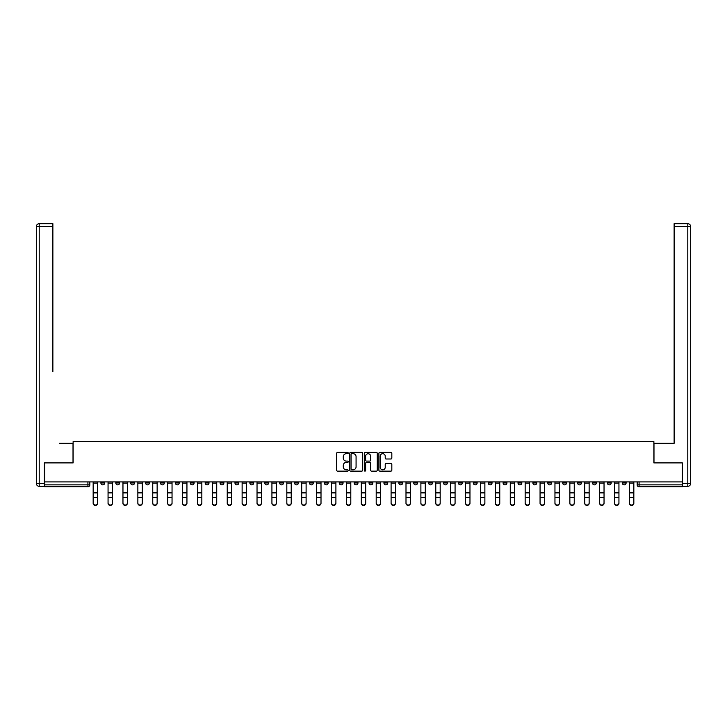 <?xml version="1.0" encoding="UTF-8"?>
<svg xmlns="http://www.w3.org/2000/svg" width="727" height="727" viewBox="0 0 727 727"><rect width="100%" height="100%" fill="white"/><g stroke="black" fill="none" stroke-linecap="round" stroke-linejoin="round"><path stroke-width="1.09" d="M348.224 453.039A0.654 0.654 0 0 0 347.57 452.385L337.61 452.385A0.936 0.936 0 0 0 336.674 453.321L336.674 470.196A0.936 0.936 0 0 0 337.61 471.132L347.57 471.132A0.654 0.654 0 0 0 348.224 470.478A0.654 0.654 0 0 0 347.57 469.815L346.279 469.815A2.999 2.999 0 0 1 343.28 466.816L343.28 465.416A2.999 2.999 0 0 1 346.279 462.417L347.57 462.417A0.654 0.654 0 0 0 348.224 461.754A0.654 0.654 0 0 0 347.57 461.1L346.279 461.1A2.999 2.999 0 0 1 343.28 458.101L343.28 456.692A2.999 2.999 0 0 1 346.279 453.693L347.57 453.693A0.654 0.654 0 0 0 348.224 453.039M592.487 481.91L592.487 482.955L596.304 482.955A1.908 1.908 0 0 1 594.395 484.864A1.908 1.908 0 0 1 592.487 482.955L592.487 481.91M503.111 481.91L503.111 482.955L506.928 482.955A1.908 1.908 0 0 1 505.02 484.864A1.908 1.908 0 0 1 503.111 482.955L503.111 481.91M488.208 481.91L488.208 482.955L492.034 482.955A1.908 1.908 0 0 1 490.116 484.864A1.908 1.908 0 0 1 488.208 482.955L488.208 481.91M398.832 481.91L398.832 482.955L402.649 482.955A1.908 1.908 0 0 1 400.741 484.864A1.908 1.908 0 0 1 398.832 482.955L398.832 481.91M383.938 481.91L383.938 482.955L387.755 482.955A1.908 1.908 0 0 1 385.846 484.864A1.908 1.908 0 0 1 383.938 482.955L383.938 481.91M369.034 481.91L369.034 482.955L372.86 482.955A1.908 1.908 0 0 1 370.952 484.864A1.908 1.908 0 0 1 369.034 482.955L369.034 481.91M339.245 481.91L339.245 482.955L343.062 482.955A1.908 1.908 0 0 1 341.154 484.864A1.908 1.908 0 0 1 339.245 482.955L339.245 481.91M309.457 482.955L309.457 481.91L309.457 482.955A1.908 1.908 0 0 0 311.365 484.864A1.908 1.908 0 0 1 309.457 482.955L313.273 482.955A1.908 1.908 0 0 1 311.365 484.864A1.908 1.908 0 0 0 313.273 482.955L313.273 481.91L313.273 482.955M294.553 482.955L294.553 481.91L294.553 482.955A1.908 1.908 0 0 0 296.462 484.864A1.908 1.908 0 0 1 294.553 482.955L298.379 482.955A1.908 1.908 0 0 1 296.462 484.864M279.659 482.955L279.659 481.91L279.659 482.955A1.908 1.908 0 0 0 281.567 484.864A1.908 1.908 0 0 1 279.659 482.955L283.475 482.955A1.908 1.908 0 0 1 281.567 484.864A1.908 1.908 0 0 0 283.475 482.955L283.475 481.91L283.475 482.955M264.764 481.91L264.764 482.955L268.581 482.955A1.908 1.908 0 0 1 266.673 484.864A1.908 1.908 0 0 1 264.764 482.955L264.764 481.91M249.87 481.91L249.87 482.955L253.687 482.955A1.908 1.908 0 0 1 251.778 484.864A1.908 1.908 0 0 1 249.87 482.955L249.87 481.91M234.966 481.91L234.966 482.955L238.792 482.955A1.908 1.908 0 0 1 236.884 484.864A1.908 1.908 0 0 1 234.966 482.955L234.966 481.91M220.072 482.955L220.072 481.91L220.072 482.955A1.908 1.908 0 0 0 221.98 484.864A1.908 1.908 0 0 1 220.072 482.955L223.889 482.955A1.908 1.908 0 0 1 221.98 484.864M190.283 482.955L190.283 481.91L190.283 482.955A1.908 1.908 0 0 0 192.192 484.864A1.908 1.908 0 0 1 190.283 482.955L194.1 482.955A1.908 1.908 0 0 1 192.192 484.864A1.908 1.908 0 0 0 194.1 482.955L194.1 481.91L194.1 482.955M175.38 482.955L175.38 481.91L175.38 482.955A1.908 1.908 0 0 0 177.297 484.864A1.908 1.908 0 0 1 175.38 482.955L179.205 482.955A1.908 1.908 0 0 1 177.297 484.864A1.908 1.908 0 0 0 179.205 482.955L179.205 481.91L179.205 482.955M160.485 482.955L160.485 481.91L160.485 482.955A1.908 1.908 0 0 0 162.394 484.864A1.908 1.908 0 0 1 160.485 482.955L164.311 482.955A1.908 1.908 0 0 1 162.394 484.864A1.908 1.908 0 0 0 164.311 482.955L164.311 481.91L164.311 482.955M145.591 482.955L145.591 481.91L145.591 482.955A1.908 1.908 0 0 0 147.499 484.864A1.908 1.908 0 0 1 145.591 482.955L149.408 482.955A1.908 1.908 0 0 1 147.499 484.864M130.696 482.955L130.696 481.91L130.696 482.955A1.908 1.908 0 0 0 132.605 484.864A1.908 1.908 0 0 1 130.696 482.955L134.513 482.955A1.908 1.908 0 0 1 132.605 484.864A1.908 1.908 0 0 0 134.513 482.955L134.513 481.91L134.513 482.955M115.802 482.955L115.802 481.91L115.802 482.955A1.908 1.908 0 0 0 117.71 484.864A1.908 1.908 0 0 1 115.802 482.955L119.619 482.955A1.908 1.908 0 0 1 117.71 484.864A1.908 1.908 0 0 0 119.619 482.955L119.619 481.91L119.619 482.955M390.89 458.991A0.936 0.936 0 0 0 391.826 458.055L391.826 453.321A0.936 0.936 0 0 0 390.89 452.385L379.83 452.385A0.936 0.936 0 0 0 378.894 453.321L378.894 470.196A0.936 0.936 0 0 0 379.83 471.132L390.89 471.132A0.936 0.936 0 0 0 391.826 470.196L391.826 464.48A0.936 0.936 0 0 0 390.89 463.535L386.155 463.535A0.936 0.936 0 0 0 385.219 464.48L385.219 467.316A2.508 2.508 0 0 1 382.711 469.815A2.508 2.508 0 0 1 380.212 467.316L380.212 456.202A2.508 2.508 0 0 1 382.711 453.693A2.508 2.508 0 0 1 385.219 456.202L385.219 458.055A0.936 0.936 0 0 0 386.155 458.991L390.89 458.991M46.755 223.698L39.213 223.698L52.871 223.698L46.755 223.698L52.871 223.698L52.871 226.56L39.213 226.56L39.213 483.437L44.374 483.437L44.374 462.899L73.118 462.899L73.118 441.607L653.882 441.607L653.882 462.899L682.344 462.899L682.344 481.91L44.656 481.91L44.656 484.864L89.821 484.864L89.821 481.91L89.821 484.864A1.908 1.908 0 0 1 87.912 486.772L44.656 486.772L44.656 484.864M44.656 462.899L44.656 481.91M362.682 453.321A0.936 0.936 0 0 0 361.746 452.385L350.687 452.385A0.936 0.936 0 0 0 349.742 453.321L349.742 470.196A0.936 0.936 0 0 0 350.687 471.132L361.746 471.132A0.936 0.936 0 0 0 362.682 470.196L362.682 453.321M365.254 452.385L376.313 452.385A0.936 0.936 0 0 1 377.258 453.321L377.258 470.196A0.936 0.936 0 0 1 376.313 471.132L371.588 471.132A0.936 0.936 0 0 1 370.643 470.196L370.643 463.353A0.936 0.936 0 0 0 369.707 462.417L366.572 462.417A0.936 0.936 0 0 0 365.636 463.353L365.636 470.478A0.654 0.654 0 0 1 364.972 471.132A0.654 0.654 0 0 1 364.318 470.478L364.318 453.321A0.936 0.936 0 0 1 365.254 452.385M637.179 481.91L637.179 484.864L682.344 484.864L682.344 486.772L639.088 486.772A1.908 1.908 0 0 1 637.179 484.864M682.344 481.91L682.344 484.864M626.101 481.91L626.101 482.955A1.908 1.908 0 0 1 624.193 484.864A1.908 1.908 0 0 1 622.276 482.955A1.908 1.908 0 0 0 624.193 484.864M622.276 481.91L622.276 482.955L626.101 482.955M611.198 481.91L611.198 482.955A1.908 1.908 0 0 1 609.29 484.864A1.908 1.908 0 0 1 607.381 482.955L611.198 482.955M607.381 481.91L607.381 482.955M596.304 481.91L596.304 482.955A1.908 1.908 0 0 1 594.395 484.864M581.409 481.91L581.409 482.955A1.908 1.908 0 0 1 579.501 484.864A1.908 1.908 0 0 1 577.592 482.955L581.409 482.955M577.592 481.91L577.592 482.955M566.515 481.91L566.515 482.955A1.908 1.908 0 0 1 564.606 484.864A1.908 1.908 0 0 1 562.689 482.955L566.515 482.955M562.689 481.91L562.689 482.955M551.62 481.91L551.62 482.955A1.908 1.908 0 0 1 549.703 484.864A1.908 1.908 0 0 1 547.794 482.955A1.908 1.908 0 0 0 549.703 484.864M547.794 481.91L547.794 482.955L551.62 482.955M536.717 481.91L536.717 482.955A1.908 1.908 0 0 1 534.808 484.864A1.908 1.908 0 0 1 532.9 482.955L536.717 482.955M532.9 481.91L532.9 482.955M521.822 481.91L521.822 482.955A1.908 1.908 0 0 1 519.914 484.864A1.908 1.908 0 0 1 518.006 482.955L521.822 482.955M518.006 481.91L518.006 482.955M506.928 481.91L506.928 482.955M492.034 481.91L492.034 482.955L492.034 481.91M477.13 481.91L477.13 482.955A1.908 1.908 0 0 1 475.222 484.864A1.908 1.908 0 0 1 473.313 482.955L477.13 482.955M473.313 481.91L473.313 482.955M462.236 481.91L462.236 482.955A1.908 1.908 0 0 1 460.327 484.864A1.908 1.908 0 0 1 458.419 482.955L462.236 482.955M458.419 481.91L458.419 482.955M447.341 481.91L447.341 482.955A1.908 1.908 0 0 1 445.433 484.864A1.908 1.908 0 0 1 443.525 482.955L447.341 482.955M443.525 481.91L443.525 482.955M432.447 481.91L432.447 482.955A1.908 1.908 0 0 1 430.538 484.864A1.908 1.908 0 0 1 428.621 482.955L432.447 482.955M428.621 481.91L428.621 482.955M417.543 481.91L417.543 482.955A1.908 1.908 0 0 1 415.635 484.864A1.908 1.908 0 0 1 413.727 482.955L417.543 482.955M413.727 481.91L413.727 482.955M402.649 481.91L402.649 482.955A1.908 1.908 0 0 1 400.741 484.864M387.755 481.91L387.755 482.955M372.86 482.955L372.86 481.91L372.86 482.955A1.908 1.908 0 0 1 370.952 484.864M357.966 481.91L357.966 482.955A1.908 1.908 0 0 1 356.048 484.864A1.908 1.908 0 0 1 354.14 482.955A1.908 1.908 0 0 0 356.048 484.864A1.908 1.908 0 0 0 357.966 482.955L354.14 482.955L354.14 481.91M343.062 482.955L343.062 481.91L343.062 482.955A1.908 1.908 0 0 1 341.154 484.864M328.168 481.91L328.168 482.955A1.908 1.908 0 0 1 326.259 484.864A1.908 1.908 0 0 1 324.351 482.955A1.908 1.908 0 0 0 326.259 484.864M324.351 481.91L324.351 482.955L328.168 482.955M298.379 481.91L298.379 482.955L298.379 481.91M268.581 482.955L268.581 481.91L268.581 482.955A1.908 1.908 0 0 1 266.673 484.864M253.687 482.955L253.687 481.91L253.687 482.955A1.908 1.908 0 0 1 251.778 484.864M238.792 482.955L238.792 481.91L238.792 482.955A1.908 1.908 0 0 1 236.884 484.864M223.889 481.91L223.889 482.955L223.889 481.91M208.994 482.955L208.994 481.91L208.994 482.955A1.908 1.908 0 0 1 207.086 484.864A1.908 1.908 0 0 1 205.178 482.955L208.994 482.955A1.908 1.908 0 0 1 207.086 484.864M205.178 481.91L205.178 482.955M149.408 481.91L149.408 482.955L149.408 481.91M104.724 481.91L104.724 482.955A1.908 1.908 0 0 1 102.807 484.864A1.908 1.908 0 0 1 100.899 482.955A1.908 1.908 0 0 0 102.807 484.864A1.908 1.908 0 0 0 104.724 482.955L104.724 481.91M100.899 481.91L100.899 482.955L104.724 482.955M87.912 481.91L87.912 486.772A1.908 1.908 0 0 0 89.821 484.864M351.714 453.693A0.654 0.654 0 0 0 351.059 454.357L351.059 469.16A0.654 0.654 0 0 0 351.714 469.815L353.077 469.815A2.999 2.999 0 0 0 356.076 466.816L356.076 456.692A2.999 2.999 0 0 0 353.077 453.693L351.714 453.693M370.643 456.247A2.508 2.508 0 0 0 368.144 453.748A2.508 2.508 0 0 0 365.636 456.247L365.636 460.164A0.936 0.936 0 0 0 366.572 461.1L369.707 461.1A0.936 0.936 0 0 0 370.643 460.164L370.643 456.247M93.165 503.302L93.165 502.93A2.199 2.099 0 0 0 95.364 505.029A2.199 2.099 0 0 0 97.563 502.93L97.563 503.302A2.199 2.099 180 0 1 95.364 505.401A2.199 2.099 180 0 1 93.165 503.302L93.165 497.977M93.165 481.91L93.165 502.93M97.563 481.91L97.563 502.93M108.059 503.302L108.059 502.93A2.199 2.099 0 0 0 110.259 505.029A2.199 2.099 0 0 0 112.458 502.93L112.458 503.302A2.199 2.099 180 0 1 110.259 505.401A2.199 2.099 180 0 1 108.059 503.302L108.059 497.977M122.963 503.302L122.963 502.93A2.199 2.099 0 0 0 125.153 505.029A2.199 2.099 0 0 0 127.352 502.93L127.352 503.302A2.199 2.099 180 0 1 125.153 505.401A2.199 2.099 180 0 1 122.963 503.302L122.963 497.977M73.018 462.899L73.018 443.325L59.46 443.325M52.871 226.56L52.871 371.706M44.374 483.437L44.374 486.299L39.213 486.299A2.863 2.863 0 0 1 36.35 483.437L36.35 226.56A2.863 2.863 0 0 1 39.213 223.698A2.863 2.863 0 0 0 36.35 226.56A2.863 2.863 0 0 1 39.213 223.698A2.863 2.863 0 0 0 36.35 226.56L39.213 226.56L39.213 223.698M667.54 443.325L674.129 443.325L674.129 223.698L687.787 223.698L674.129 223.698M653.982 462.899L653.982 443.325L674.129 443.325L674.129 371.706M682.626 483.437L687.787 483.437L687.787 226.56L690.65 226.56A2.863 2.863 0 0 0 687.787 223.698A2.863 2.863 0 0 1 690.65 226.56L690.65 483.437A2.863 2.863 0 0 1 687.787 486.299L682.626 486.299L682.344 462.899M108.059 481.91L108.059 502.93M112.458 481.91L112.458 502.93M122.963 481.91L122.963 502.93M127.352 481.91L127.352 502.93M137.857 503.302L137.857 502.93A2.199 2.099 0 0 0 140.057 505.029A2.199 2.099 0 0 0 142.247 502.93L142.247 503.302A2.199 2.099 180 0 1 140.057 505.401A2.199 2.099 180 0 1 137.857 503.302L137.857 497.977M152.752 503.302L152.752 502.93A2.199 2.099 0 0 0 154.951 505.029A2.199 2.099 0 0 0 157.141 502.93L157.141 503.302A2.199 2.099 180 0 1 154.951 505.401A2.199 2.099 180 0 1 152.752 503.302L152.752 497.977M167.646 503.302L167.646 502.93A2.199 2.099 0 0 0 169.845 505.029A2.199 2.099 0 0 0 172.045 502.93L172.045 503.302A2.199 2.099 180 0 1 169.845 505.401A2.199 2.099 180 0 1 167.646 503.302L167.646 497.977M137.857 481.91L137.857 502.93M142.247 481.91L142.247 502.93M152.752 481.91L152.752 502.93M157.141 481.91L157.141 502.93M167.646 481.91L167.646 502.93M172.045 481.91L172.045 502.93M182.55 503.302L182.55 502.93A2.199 2.099 0 0 0 184.74 505.029A2.199 2.099 0 0 0 186.939 502.93L186.939 503.302A2.199 2.099 180 0 1 184.74 505.401A2.199 2.099 180 0 1 182.55 503.302L182.55 497.977M182.55 481.91L182.55 502.93M186.939 481.91L186.939 502.93M197.444 503.302L197.444 502.93A2.199 2.099 0 0 0 199.634 505.029A2.199 2.099 0 0 0 201.833 502.93L201.833 503.302A2.199 2.099 180 0 1 199.634 505.401A2.199 2.099 180 0 1 197.444 503.302L197.444 497.977M197.444 481.91L197.444 502.93M201.833 481.91L201.833 502.93M212.339 503.302L212.339 502.93A2.199 2.099 0 0 0 214.538 505.029A2.199 2.099 0 0 0 216.728 502.93L216.728 503.302A2.199 2.099 180 0 1 214.538 505.401A2.199 2.099 180 0 1 212.339 503.302L212.339 497.977M212.339 481.91L212.339 502.93M216.728 481.91L216.728 502.93M227.233 503.302L227.233 502.93A2.199 2.099 0 0 0 229.432 505.029A2.199 2.099 0 0 0 231.631 502.93L231.631 503.302A2.199 2.099 180 0 1 229.432 505.401A2.199 2.099 180 0 1 227.233 503.302L227.233 497.977M227.233 481.91L227.233 502.93M231.631 481.91L231.631 502.93M242.127 503.302L242.127 502.93A2.199 2.099 0 0 0 244.327 505.029A2.199 2.099 0 0 0 246.526 502.93L246.526 503.302A2.199 2.099 180 0 1 244.327 505.401A2.199 2.099 180 0 1 242.127 503.302L242.127 497.977M242.127 481.91L242.127 502.93M246.526 481.91L246.526 502.93M257.031 503.302L257.031 502.93A2.199 2.099 0 0 0 259.221 505.029A2.199 2.099 0 0 0 261.42 502.93L261.42 503.302A2.199 2.099 180 0 1 259.221 505.401A2.199 2.099 180 0 1 257.031 503.302L257.031 497.977M257.031 481.91L257.031 502.93M261.42 481.91L261.42 502.93M271.925 503.302L271.925 502.93A2.199 2.099 0 0 0 274.124 505.029A2.199 2.099 0 0 0 276.315 502.93L276.315 503.302A2.199 2.099 180 0 1 274.124 505.401A2.199 2.099 180 0 1 271.925 503.302L271.925 497.977M271.925 481.91L271.925 502.93M276.315 481.91L276.315 502.93M286.82 503.302L286.82 502.93A2.199 2.099 0 0 0 289.019 505.029A2.199 2.099 0 0 0 291.218 502.93L291.218 503.302A2.199 2.099 180 0 1 289.019 505.401A2.199 2.099 180 0 1 286.82 503.302L286.82 497.977M286.82 481.91L286.82 502.93M291.218 481.91L291.218 502.93M301.714 503.302L301.714 502.93A2.199 2.099 0 0 0 303.913 505.029A2.199 2.099 0 0 0 306.112 502.93L306.112 503.302A2.199 2.099 180 0 1 303.913 505.401A2.199 2.099 180 0 1 301.714 503.302L301.714 497.977M301.714 481.91L301.714 502.93M306.112 481.91L306.112 502.93M316.618 503.302L316.618 502.93A2.199 2.099 0 0 0 318.808 505.029A2.199 2.099 0 0 0 321.007 502.93L321.007 503.302A2.199 2.099 180 0 1 318.808 505.401A2.199 2.099 180 0 1 316.618 503.302L316.618 497.977M316.618 481.91L316.618 502.93M321.007 481.91L321.007 502.93M331.512 503.302L331.512 502.93A2.199 2.099 0 0 0 333.711 505.029A2.199 2.099 0 0 0 335.901 502.93L335.901 503.302A2.199 2.099 180 0 1 333.711 505.401A2.199 2.099 180 0 1 331.512 503.302L331.512 497.977M331.512 481.91L331.512 502.93M335.901 481.91L335.901 502.93M346.406 503.302L346.406 502.93A2.199 2.099 0 0 0 348.606 505.029A2.199 2.099 0 0 0 350.796 502.93L350.796 503.302A2.199 2.099 180 0 1 348.606 505.401A2.199 2.099 180 0 1 346.406 503.302L346.406 497.977M346.406 481.91L346.406 502.93M350.796 481.91L350.796 502.93M361.301 503.302L361.301 502.93A2.199 2.099 0 0 0 363.5 505.029A2.199 2.099 0 0 0 365.699 502.93L365.699 503.302A2.199 2.099 180 0 1 363.5 505.401A2.199 2.099 180 0 1 361.301 503.302L361.301 497.977M361.301 481.91L361.301 502.93M365.699 481.91L365.699 502.93M376.204 503.302L376.204 502.93A2.199 2.099 0 0 0 378.394 505.029A2.199 2.099 0 0 0 380.594 502.93L380.594 503.302A2.199 2.099 180 0 1 378.394 505.401A2.199 2.099 180 0 1 376.204 503.302L376.204 497.977M376.204 481.91L376.204 502.93M380.594 481.91L380.594 502.93M391.099 503.302L391.099 502.93A2.199 2.099 0 0 0 393.289 505.029A2.199 2.099 0 0 0 395.488 502.93L395.488 503.302A2.199 2.099 180 0 1 393.289 505.401A2.199 2.099 180 0 1 391.099 503.302L391.099 497.977M391.099 481.91L391.099 502.93M395.488 481.91L395.488 502.93M405.993 503.302L405.993 502.93A2.199 2.099 0 0 0 408.192 505.029A2.199 2.099 0 0 0 410.382 502.93L410.382 503.302A2.199 2.099 180 0 1 408.192 505.401A2.199 2.099 180 0 1 405.993 503.302L405.993 497.977M405.993 481.91L405.993 502.93M410.382 481.91L410.382 502.93M420.888 503.302L420.888 502.93A2.199 2.099 0 0 0 423.087 505.029A2.199 2.099 0 0 0 425.286 502.93L425.286 503.302A2.199 2.099 180 0 1 423.087 505.401A2.199 2.099 180 0 1 420.888 503.302L420.888 497.977M420.888 481.91L420.888 502.93M425.286 481.91L425.286 502.93M435.782 503.302L435.782 502.93A2.199 2.099 0 0 0 437.981 505.029A2.199 2.099 0 0 0 440.18 502.93L440.18 503.302A2.199 2.099 180 0 1 437.981 505.401A2.199 2.099 180 0 1 435.782 503.302L435.782 497.977M435.782 481.91L435.782 502.93M440.18 481.91L440.18 502.93M450.685 503.302L450.685 502.93A2.199 2.099 0 0 0 452.876 505.029A2.199 2.099 0 0 0 455.075 502.93L455.075 503.302A2.199 2.099 180 0 1 452.876 505.401A2.199 2.099 180 0 1 450.685 503.302L450.685 497.977M450.685 481.91L450.685 502.93M455.075 481.91L455.075 502.93M465.58 503.302L465.58 502.93A2.199 2.099 0 0 0 467.779 505.029A2.199 2.099 0 0 0 469.969 502.93L469.969 503.302A2.199 2.099 180 0 1 467.779 505.401A2.199 2.099 180 0 1 465.58 503.302L465.58 497.977M465.58 481.91L465.58 502.93M469.969 481.91L469.969 502.93M480.474 503.302L480.474 502.93A2.199 2.099 0 0 0 482.673 505.029A2.199 2.099 0 0 0 484.873 502.93L484.873 503.302A2.199 2.099 180 0 1 482.673 505.401A2.199 2.099 180 0 1 480.474 503.302L480.474 497.977M480.474 481.91L480.474 502.93M484.873 481.91L484.873 502.93M495.369 503.302L495.369 502.93A2.199 2.099 0 0 0 497.568 505.029A2.199 2.099 0 0 0 499.767 502.93L499.767 503.302A2.199 2.099 180 0 1 497.568 505.401A2.199 2.099 180 0 1 495.369 503.302L495.369 497.977M495.369 481.91L495.369 502.93M499.767 481.91L499.767 502.93M510.272 503.302L510.272 502.93A2.199 2.099 0 0 0 512.462 505.029A2.199 2.099 0 0 0 514.661 502.93L514.661 503.302A2.199 2.099 180 0 1 512.462 505.401A2.199 2.099 180 0 1 510.272 503.302L510.272 497.977M510.272 481.91L510.272 502.93M514.661 481.91L514.661 502.93M525.167 503.302L525.167 502.93A2.199 2.099 0 0 0 527.366 505.029A2.199 2.099 0 0 0 529.556 502.93L529.556 503.302A2.199 2.099 180 0 1 527.366 505.401A2.199 2.099 180 0 1 525.167 503.302L525.167 497.977M525.167 481.91L525.167 502.93M529.556 481.91L529.556 502.93M540.061 503.302L540.061 502.93A2.199 2.099 0 0 0 542.26 505.029A2.199 2.099 0 0 0 544.45 502.93L544.45 503.302A2.199 2.099 180 0 1 542.26 505.401A2.199 2.099 180 0 1 540.061 503.302L540.061 497.977M540.061 481.91L540.061 502.93M544.45 481.91L544.45 502.93M554.955 503.302L554.955 502.93A2.199 2.099 0 0 0 557.155 505.029A2.199 2.099 0 0 0 559.354 502.93L559.354 503.302A2.199 2.099 180 0 1 557.155 505.401A2.199 2.099 180 0 1 554.955 503.302L554.955 497.977M554.955 481.91L554.955 502.93M559.354 481.91L559.354 502.93M569.859 503.302L569.859 502.93A2.199 2.099 0 0 0 572.049 505.029A2.199 2.099 0 0 0 574.248 502.93L574.248 503.302A2.199 2.099 180 0 1 572.049 505.401A2.199 2.099 180 0 1 569.859 503.302L569.859 497.977M569.859 481.91L569.859 502.93M574.248 481.91L574.248 502.93M584.753 503.302L584.753 502.93A2.199 2.099 0 0 0 586.943 505.029A2.199 2.099 0 0 0 589.143 502.93L589.143 503.302A2.199 2.099 180 0 1 586.943 505.401A2.199 2.099 180 0 1 584.753 503.302L584.753 497.977M584.753 481.91L584.753 502.93M589.143 481.91L589.143 502.93M599.648 503.302L599.648 502.93A2.199 2.099 0 0 0 601.847 505.029A2.199 2.099 0 0 0 604.037 502.93L604.037 503.302A2.199 2.099 180 0 1 601.847 505.401A2.199 2.099 180 0 1 599.648 503.302L599.648 497.977M599.648 481.91L599.648 502.93M604.037 481.91L604.037 502.93M614.542 503.302L614.542 502.93A2.199 2.099 0 0 0 616.741 505.029A2.199 2.099 0 0 0 618.941 502.93L618.941 503.302A2.199 2.099 180 0 1 616.741 505.401A2.199 2.099 180 0 1 614.542 503.302L614.542 497.977M614.542 481.91L614.542 502.93M618.941 481.91L618.941 502.93M629.437 503.302L629.437 502.93A2.199 2.099 0 0 0 631.636 505.029A2.199 2.099 0 0 0 633.835 502.93L633.835 503.302A2.199 2.099 180 0 1 631.636 505.401A2.199 2.099 180 0 1 629.437 503.302L629.437 497.977M629.437 481.91L629.437 502.93M633.835 481.91L633.835 502.93M639.088 481.91L639.088 486.772M97.563 483.101L93.165 483.101M97.563 492.879L93.165 492.879M97.563 497.604L93.165 497.604M39.213 486.299L39.213 483.437L36.35 483.437M687.787 223.698L687.787 226.56L674.129 226.56M690.65 483.437L687.787 483.437L687.787 486.299M112.458 483.101L108.059 483.101M112.458 492.879L108.059 492.879M112.458 497.604L108.059 497.604M127.352 483.101L122.963 483.101M127.352 492.879L122.963 492.879M127.352 497.604L122.963 497.604M142.247 483.101L137.857 483.101M142.247 492.879L137.857 492.879M142.247 497.604L137.857 497.604M157.141 483.101L152.752 483.101M157.141 492.879L152.752 492.879M157.141 497.604L152.752 497.604M172.045 483.101L167.646 483.101M172.045 492.879L167.646 492.879M172.045 497.604L167.646 497.604M186.939 483.101L182.55 483.101M186.939 492.879L182.55 492.879M186.939 497.604L182.55 497.604M201.833 483.101L197.444 483.101M201.833 492.879L197.444 492.879M201.833 497.604L197.444 497.604M216.728 483.101L212.339 483.101M216.728 492.879L212.339 492.879M216.728 497.604L212.339 497.604M231.631 483.101L227.233 483.101M231.631 492.879L227.233 492.879M231.631 497.604L227.233 497.604M246.526 483.101L242.127 483.101M246.526 492.879L242.127 492.879M246.526 497.604L242.127 497.604M261.42 483.101L257.031 483.101M261.42 492.879L257.031 492.879M261.42 497.604L257.031 497.604M276.315 483.101L271.925 483.101M276.315 492.879L271.925 492.879M276.315 497.604L271.925 497.604M291.218 483.101L286.82 483.101M291.218 492.879L286.82 492.879M291.218 497.604L286.82 497.604M306.112 483.101L301.714 483.101M306.112 492.879L301.714 492.879M306.112 497.604L301.714 497.604M321.007 483.101L316.618 483.101M321.007 492.879L316.618 492.879M321.007 497.604L316.618 497.604M335.901 483.101L331.512 483.101M335.901 492.879L331.512 492.879M335.901 497.604L331.512 497.604M350.796 483.101L346.406 483.101M350.796 492.879L346.406 492.879M350.796 497.604L346.406 497.604M365.699 483.101L361.301 483.101M365.699 492.879L361.301 492.879M365.699 497.604L361.301 497.604M380.594 483.101L376.204 483.101M380.594 492.879L376.204 492.879M380.594 497.604L376.204 497.604M395.488 483.101L391.099 483.101M395.488 492.879L391.099 492.879M395.488 497.604L391.099 497.604M410.382 483.101L405.993 483.101M410.382 492.879L405.993 492.879M410.382 497.604L405.993 497.604M425.286 483.101L420.888 483.101M425.286 492.879L420.888 492.879M425.286 497.604L420.888 497.604M440.18 483.101L435.782 483.101M440.18 492.879L435.782 492.879M440.18 497.604L435.782 497.604M455.075 483.101L450.685 483.101M455.075 492.879L450.685 492.879M455.075 497.604L450.685 497.604M469.969 483.101L465.58 483.101M469.969 492.879L465.58 492.879M469.969 497.604L465.58 497.604M484.873 483.101L480.474 483.101M484.873 492.879L480.474 492.879M484.873 497.604L480.474 497.604M499.767 483.101L495.369 483.101M499.767 492.879L495.369 492.879M499.767 497.604L495.369 497.604M514.661 483.101L510.272 483.101M514.661 492.879L510.272 492.879M514.661 497.604L510.272 497.604M529.556 483.101L525.167 483.101M529.556 492.879L525.167 492.879M529.556 497.604L525.167 497.604M544.45 483.101L540.061 483.101M544.45 492.879L540.061 492.879M544.45 497.604L540.061 497.604M559.354 483.101L554.955 483.101M559.354 492.879L554.955 492.879M559.354 497.604L554.955 497.604M574.248 483.101L569.859 483.101M574.248 492.879L569.859 492.879M574.248 497.604L569.859 497.604M589.143 483.101L584.753 483.101M589.143 492.879L584.753 492.879M589.143 497.604L584.753 497.604M604.037 483.101L599.648 483.101M604.037 492.879L599.648 492.879M604.037 497.604L599.648 497.604M618.941 483.101L614.542 483.101M618.941 492.879L614.542 492.879M618.941 497.604L614.542 497.604M633.835 483.101L629.437 483.101M633.835 492.879L629.437 492.879M633.835 497.604L629.437 497.604"/></g></svg>
